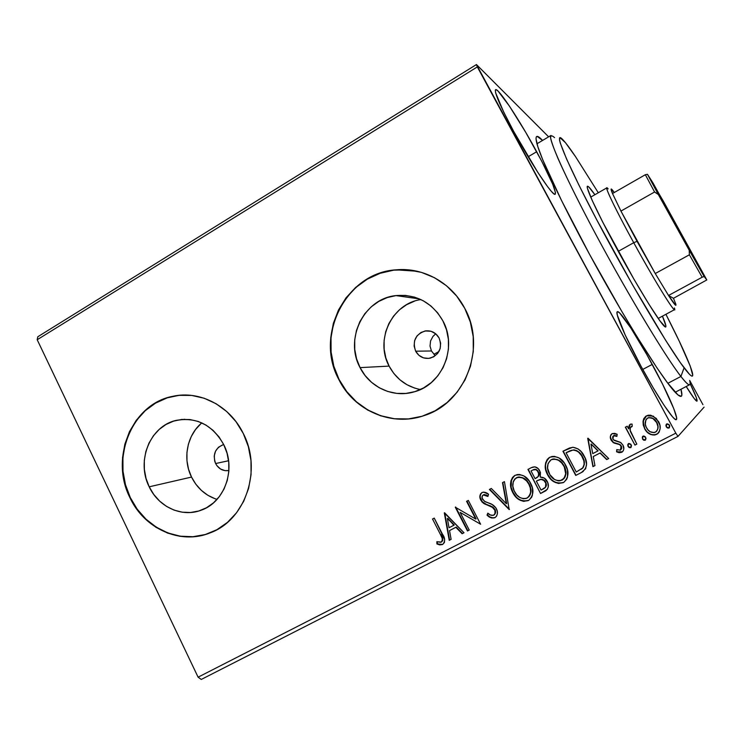 <?xml version="1.0" encoding="UTF-8"?>
<svg xmlns="http://www.w3.org/2000/svg" width="744" height="744" viewBox="0 0 744 744"><rect width="100%" height="100%" fill="white"/><g stroke="black" fill="none" stroke-linecap="round" stroke-linejoin="round"><path stroke-width="1.12" d="M680.965 389.242C683.094 397.064 681.56 398.468 676.361 393.446C664.531 382.5 625.286 320.339 589.667 254.55L621.724 311.271L637.078 336.818L657.064 368.01L667.508 382.797L677.961 394.934L681.271 396.31L681.848 395.092L680.965 389.242M434.636 354.944L431.446 350.982L434.636 354.944M415.645 351.187L431.446 350.982L430.023 346.062L430.562 340.947L432.962 336.4L435.714 333.805L432.962 336.4L430.562 340.947L430.023 346.062L431.446 350.982L415.645 351.187L414.12 346.034L414.603 340.668L417.021 335.897L421.011 332.447L425.977 330.838L431.157 331.331L435.77 333.851L439.109 338.018C442.494 347.727 439.555 354.432 430.292 358.143C423.913 359.194 419.03 356.878 415.645 351.187C412.25 341.161 415.403 334.428 425.094 330.968C431.195 330.215 435.872 332.559 439.109 338.018L440.643 343.198L440.15 348.592L437.704 353.381L433.687 356.822L428.711 358.403L423.531 357.883L418.946 355.353L415.645 351.187M215.62 463.54L228.585 460.741L215.62 463.54L214.7 461.141L214.207 456.016L215.546 451.143L218.504 447.228L222.93 444.81C215.007 448.39 212.57 454.631 215.62 463.54C218.699 469.027 223.126 471.352 228.901 470.524L225.125 470.664L220.605 469.064L216.941 465.716L215.62 463.54M201.819 422.899C186.949 434.97 182.42 458.992 191.524 477.071L149.191 486.818C135.947 461.094 150.083 425.912 176.254 420.369C196.658 416.817 212.496 424.917 223.758 444.67L227.06 453.273L228.761 462.368L228.817 471.612L227.218 480.624L224.018 489.059L219.368 496.574L213.435 502.898L206.479 507.761L198.76 510.998L190.576 512.495L182.261 512.197L174.133 510.133L166.489 506.376L159.625 501.103L153.785 494.49L149.191 486.818L146.019 478.364L144.373 469.445L144.308 460.397L145.843 451.543L148.912 443.238L153.404 435.779L159.16 429.455L165.968 424.499L173.575 421.123L181.685 419.449L190.008 419.56L198.211 421.457L205.976 425.084L213.007 430.302L219.015 436.914L223.758 444.67C236.499 469.027 224.716 502.479 200.927 510.291C181.666 517.638 158.491 506.924 149.191 486.818L191.524 477.071C197.216 488.306 205.716 495.736 217.025 499.391M420.927 299.581C391.939 303.44 374.651 340.064 389.103 366.104L360.068 367.629C344.193 338.929 363.993 298.577 395.938 295.591C416.389 294.01 432.032 302.427 442.875 320.831L446.512 329.806L448.39 339.357L448.427 349.103L446.623 358.673L443.061 367.676L437.872 375.757L431.278 382.602L423.541 387.959L414.966 391.614L405.899 393.437L396.673 393.381L387.661 391.446L379.189 387.726L371.591 382.37L365.137 375.581L360.068 367.629L356.562 358.813L354.758 349.457L354.711 339.915L356.432 330.541L359.854 321.687L364.848 313.68L371.237 306.826L378.798 301.385L387.233 297.572L396.236 295.554L405.461 295.396L414.566 297.144L423.178 300.716L430.962 305.998L437.621 312.796L442.875 320.831C457.662 347.234 442.438 384.536 414.287 391.818C393.511 398.217 369.852 387.466 360.068 367.629L389.103 366.104C396.031 378.873 406.466 386.685 420.397 389.54M417.152 271.262L396.533 269.858C346.518 272.471 314.517 334.986 339.078 379.496L338.818 379.514C314.247 334.977 346.267 272.425 396.31 269.812C423.513 267.254 451.562 282.767 464.749 308.342L456.686 296.084L446.484 285.752L434.561 277.745L421.411 272.369L407.545 269.793L393.511 270.109L379.849 273.262L367.071 279.112L355.651 287.417L346.007 297.842L338.483 309.997L333.34 323.408L330.755 337.59L330.829 352.014L333.544 366.169L338.818 379.514L346.462 391.577L356.199 401.89L367.685 410.065L380.5 415.775L394.171 418.788L408.196 418.965L422.015 416.268L435.11 410.772L446.958 402.662L457.067 392.255L465.028 379.933L470.506 366.188L473.277 351.559L473.221 336.651L470.338 322.04L464.749 308.342C486.79 347.56 465.372 403.043 424.136 415.58C391.753 427.084 354.014 410.623 338.818 379.514L339.078 379.496C353.075 407.898 385.848 424.499 416.361 417.728M180.215 395.231L173.082 396.292C132.376 403.75 109.935 457.895 130.265 497.522L129.902 497.606C109.563 457.951 132.013 403.778 172.738 396.329C199.634 390.163 229.952 405.787 243.297 433.51L236.015 421.681L226.808 411.618L216.058 403.704L204.2 398.245L191.692 395.427L179.044 395.334L166.73 397.947L155.208 403.146L144.922 410.707L136.236 420.332L129.465 431.65L124.843 444.233L122.546 457.616L122.639 471.305L125.122 484.8L129.902 497.606L136.822 509.24L145.629 519.284L156.008 527.338L167.586 533.085L179.918 536.303L192.566 536.824L205.018 534.629L216.811 529.756L227.459 522.39L236.536 512.793L243.688 501.326L248.589 488.455L251.054 474.681L250.979 460.555L248.357 446.642L243.297 433.51C262.455 469.985 245.455 520.158 210.217 532.844C180.485 545.185 144.187 528.751 129.902 497.606L130.265 497.522C144.113 527.589 178.504 544.143 207.725 533.764M536.675 151.73C550.114 176.737 556.289 190.91 555.21 194.231C553.304 197.113 531.56 164.564 513.788 131.586L537.884 172.496L547.686 186.781L551.267 191.255L553.806 193.756L555.219 194.221L555.489 192.715L552.736 184.242L541.679 161.123L525.683 132.265L509.501 106.225L498.108 91.14L496.136 89.671L495.29 90.21L495.616 92.805L503.632 111.925L513.788 131.586C500.312 106.308 494.239 92.34 495.569 89.68C498.08 87.383 519.972 120.779 536.675 151.73L528.138 156.779L536.675 151.73M690.106 383.588C695.352 394.404 697.639 400.263 696.979 401.165C695.984 401.36 692.404 396.478 686.219 386.508L694.403 398.793L697.016 401.137L696.217 397.305L690.106 383.588M652.265 364.402C667.312 391.967 679.095 418.63 676.287 419.625C674.231 421.811 657.333 396.496 641.04 366.29L653.269 387.912L664.364 405.713L672.474 416.761L674.994 419.225L676.38 419.551L676.621 417.803L673.766 408.623L662.616 384.229L646.722 354.404L630.828 327.992L619.733 313.047L617.827 311.69L617.009 312.378L617.334 315.149L625.174 334.949L641.04 366.29C625.276 337.339 614.572 312.275 617.353 311.727C619.799 309.885 636.752 335.739 652.265 364.402L642.751 369.433L652.265 364.402M201.28 679.449L677.998 436.393L704.094 407.135L677.998 436.393L675.822 433.157L198.099 677.179L37.2 339.738L477.323 66.913L675.822 433.157L476.448 64.551L37.795 336.762L476.448 64.551L548.626 136.84L476.448 64.551L477.323 66.913L37.2 339.738L37.795 336.762L37.2 339.738L198.099 677.179L675.822 433.157L677.998 436.393L201.28 679.449L198.099 677.179L201.28 679.449M702.922 404.643L689.697 380.444L702.922 404.643M657.984 433.445L657.147 434.068C660.719 430.46 661.184 426.293 658.542 421.55L653.241 416.119L646.536 415.812L643.03 421.42L643.262 425.187L645.076 429.521L648.08 432.934L650.916 434.598L654.869 435.017L658.059 433.38L659.175 431.976L660.142 428.535L659.863 424.936L656.31 418.435L650.777 415.217L648.173 415.217L645.792 416.259L643.765 418.649L643.03 421.42L646.071 416.073M634.939 445.098L636.817 444.131L630.233 430.432L630.317 427.651L632.195 426.452L632.065 424.089L630.512 424.136L629.35 425.084L628.624 428.86L627.211 426.228L625.332 427.196L634.939 445.098L625.509 427.103L634.939 445.098L636.817 444.131L630.577 431.808C629.722 429.818 629.917 428.07 631.182 426.572L632.195 426.452L632.065 424.089L630.308 424.219L628.624 428.86L627.211 426.228L625.332 427.196L634.939 445.098M612.191 433.603L610.861 434.822L610.322 436.561L611.559 440.801L614.033 443.033L619.752 444.642L621.51 447.2L621.426 448.892L620.366 450.167L616.785 449.608L616.599 451.813L619.138 452.715L621.742 452.259L623.212 450.911L623.807 448.995L622.933 445.061L620.412 442.355L613.53 439.844L612.628 438.188L612.833 436.375L614.339 435.528L616.878 436.375L617.157 434.273L614.721 433.371L612.191 433.603C610.061 435.352 609.717 437.528 611.14 440.113L613.214 442.559L619.752 444.642L621.11 446.121L620.431 450.129L616.785 449.608L616.599 451.813L622.049 452.092C624.114 450.092 624.411 447.749 622.933 445.061L620.84 442.615L614.274 440.448L612.963 439.062L613.484 435.733L616.878 436.375L617.157 434.273L612.191 433.603M581.297 472.607L585.649 468.739L586.523 464.089L585.212 458.239L581.176 451.636L578.014 448.892L573.122 447.284L569.486 448.009L562.938 451.227L575.744 475.453L582.236 472.087C587.276 467.716 587.918 462.368 584.179 456.044C581.808 450.929 577.967 448.009 572.657 447.284L562.938 451.227L575.744 475.453L563.189 451.097L575.977 475.286L581.297 472.607M540.553 493.495L547.324 489.347L548.291 486.79L547.789 482.661L544.357 478.132L540.265 477.127L540.414 472.366L538.256 468.72L534.917 466.814L531.253 467.697L527.942 469.418L540.553 493.495L528.24 469.259L540.553 493.495L545.696 490.845C548.672 488.278 549.174 485.125 547.212 481.377C545.705 478.485 543.39 477.071 540.265 477.127L539.772 470.859C537.745 467.093 534.899 466.042 531.253 467.697L527.942 469.418L540.553 493.495M509.194 509.584L504.432 481.638L502.498 482.642L506.329 503.716L491.31 488.464L489.394 489.459L509.194 509.584L504.432 481.638L502.498 482.642L506.329 503.716L491.31 488.464L489.394 489.459L509.194 509.584M469.232 530.072L460.127 512.374L480.615 524.241L468.329 500.405L466.581 501.316L475.732 519.07L455.272 507.194L467.483 530.974L469.232 530.072L467.483 530.974L469.232 530.072L460.127 512.374L480.615 524.241L468.329 500.405L466.581 501.316L475.732 519.07L455.272 507.194L467.483 530.974L455.663 507.017L467.846 530.742L469.213 530.044M440.569 534.75L442.252 538.507L442.215 541.074L440.662 542.302L436.877 541.688L436.933 543.957L439.732 544.896L442.559 544.524L444.438 542.478L444.652 539.595L434.254 518.122L432.534 519.014L440.569 534.75C442.568 537.391 442.81 539.837 441.304 542.097L436.877 541.688L436.933 543.957L442.754 544.403C445.321 541.362 445.21 537.931 442.42 534.099L434.254 518.122L432.534 519.014L440.569 534.75M444.308 512.895L449.237 540.33L451.115 539.363L449.534 530.565L455.867 527.301L462.098 533.736L463.996 532.76L444.596 512.746L449.237 540.33L451.115 539.363L449.534 530.565L455.867 527.301L462.098 533.736L463.996 532.76L444.308 512.895M495.188 517.526L496.648 516.029L497.373 513.648L497.252 511.119L495.736 507.65L491.979 504.423L484.372 501.251L482.093 498.061L482.4 495.746L483.256 494.974L485.702 495.076L487.906 496.443L488.52 494.258L483.693 492.11L482.01 492.519L480.512 493.96L480.038 498.154L482 501.958L484.251 503.762L492.24 507.166L494.927 510.347L495.002 513.546L493.486 515.304L490.454 515.025L487.832 513.165L487.022 515.108L491.71 518.01L495.216 517.48C492.258 518.28 489.636 517.415 487.366 514.904L487.022 515.108C489.301 517.629 491.924 518.494 494.89 517.694L495.169 517.536C497.727 515.099 498.136 512.16 496.388 508.719C494.528 505.771 491.924 503.855 488.576 502.972L485.172 501.716L482.512 499.187C481.628 497.476 481.87 496.071 483.256 494.974L487.906 496.443L488.52 494.258C486.539 492.435 484.372 491.858 482.01 492.519C479.592 494.565 479.192 497.131 480.81 500.201L483.581 503.363L492.807 507.548L494.602 509.594C495.718 511.844 495.392 513.723 493.625 515.229L493.486 515.304C491.347 515.666 489.459 514.96 487.832 513.165L487.022 515.108L488.018 513.323L487.366 514.904L489.096 516.308M523.711 501.14L528.593 500.368C521.739 501.949 516.578 499.308 513.109 492.463L512.802 492.649C516.28 499.503 521.442 502.144 528.305 500.563L528.807 500.275C533.578 495.467 534.192 489.803 530.639 483.284C527.115 476.309 521.888 473.668 514.978 475.37C509.854 480.122 509.129 485.879 512.802 492.649L515.527 496.657L520.298 500.312L523.72 501.382L528.817 500.266L531.625 497.28L532.462 495.048L532.397 487.841L529.384 481.173L524.129 476.095L519.6 474.486L517.21 474.579L514.467 475.667L512.486 477.499L510.914 480.94L510.57 484.688L511.398 489.282L513.109 492.463C509.501 485.851 510.151 480.14 515.062 475.332L512.802 477.332L511.509 479.787L511.165 486.92M558.586 483.256L563.543 482.456C556.577 484.074 551.332 481.433 547.807 474.542L547.538 474.709C551.072 481.61 556.326 484.251 563.292 482.624L563.85 482.307C568.658 477.425 569.262 471.724 565.673 465.195C562.092 458.174 556.782 455.542 549.76 457.281C544.552 462.098 543.808 467.902 547.538 474.709L550.309 478.736L555.154 482.41L558.632 483.47L563.812 482.326L566.668 479.303L567.514 477.044L567.458 469.78L564.398 463.066L559.06 457.978L554.457 456.37L552.029 456.481L549.239 457.579L547.231 459.439L545.631 462.908L545.278 466.693L546.115 471.315L547.807 474.542C544.143 467.874 544.813 462.108 549.825 457.253L549.016 457.774M587.704 438.346L592.931 466.637L594.949 465.605L593.275 456.528L600.036 453.04L606.686 459.587L608.713 458.546L588.011 438.188L592.931 466.637L594.949 465.605L593.275 456.528L600.036 453.04L606.686 459.587L608.713 458.546L587.704 438.346M630.503 447.665L628.048 446.428L630.717 447.665L631.182 444.819L628.522 443.573L628.048 446.428L629.164 447.572L631.042 447.432L631.47 445.563L630.717 444.149L628.903 443.443L627.713 444.875L628.048 446.428L628.382 443.666M644.946 440.253L642.5 439.007L645.532 439.992L645.653 437.388L642.974 436.151L642.5 439.007L643.616 440.16L645.355 440.141L645.997 438.542L645.188 436.719L643.765 435.993L642.649 436.384L642.5 439.007L642.797 436.263L642.36 437.035M668.698 428.07L666.261 426.805L668.977 428.042L669.451 425.168L666.745 423.931L666.261 426.805L667.396 427.958L669.302 427.809L669.749 425.931L668.977 424.508L667.126 423.801L665.917 425.243L666.261 426.805L666.503 424.089M542.562 140.439L537.168 136.366L536.238 136.97L536.024 138.868L537.838 146.661L542.739 159.765L561.506 200.443L589.667 254.55C560.585 201.094 539.447 155.691 536.564 142.132C535.038 135.073 537.038 134.506 542.562 140.439M180.206 395.231L179.378 395.306M167.075 397.919L155.561 403.108L145.275 410.669L136.598 420.286L129.828 431.594L125.215 444.177L122.909 457.551L123.002 471.231L125.485 484.725L130.265 497.522L137.184 509.147L145.982 519.182L156.361 527.226L167.93 532.974L180.262 536.192L192.891 536.712L205.344 534.518M407.759 269.839L393.734 270.156L380.082 273.308L367.303 279.158L355.892 287.454L346.258 297.87L338.734 310.016L333.591 323.417L331.015 337.59L331.089 352.014L333.805 366.16L339.078 379.496L346.713 391.549L356.441 401.853L367.917 410.028L380.733 415.738L394.394 418.751L408.409 418.918M414.464 301.171L406.596 304.696L399.537 309.737L393.576 316.088L388.907 323.51L385.718 331.712L384.109 340.408L384.155 349.252L385.838 357.929L389.103 366.104L393.827 373.469L399.853 379.756L406.94 384.713L414.836 388.154M200.908 423.68L195.495 429.576L191.273 436.523L188.381 444.261L186.939 452.492L186.986 460.917L188.539 469.213L191.524 477.071L195.83 484.204L201.317 490.333L207.771 495.234L214.951 498.703M442.28 544.543L436.933 543.957L437.286 541.799L437.333 543.715L441.573 544.692M441.899 541.725L441.694 541.855C443.201 539.595 442.959 537.149 440.969 534.518L442.838 539.93M442.782 540.284L442.606 540.832M463.968 532.732L462.098 533.736L456.239 527.077L449.534 530.565L456.239 527.077L462.47 533.504L463.968 532.732M451.115 539.326L449.237 540.33L444.735 512.886L449.618 540.088L451.115 539.326M454.259 525.022L447.367 518.54L454.259 525.022L447.758 518.326L453.877 525.245L449.032 527.747L447.367 518.54L449.032 527.747L454.259 525.022M476.086 518.856L466.953 501.121L476.086 518.856M480.596 524.204L460.127 512.374L480.596 524.204M493.895 515.053L493.96 515.015C495.727 513.509 496.053 511.639 494.927 509.389L493.133 507.343L483.581 503.363L481.154 500.005C479.582 497.048 479.926 494.528 482.177 492.444L481.201 493.281M486.037 494.89L488.008 496.081L483.6 494.788M490.324 517.099L493.123 517.954L495.216 517.48M483.888 494.667L484.818 494.546M480.856 493.784L480.215 495.811M480.392 497.969L482.344 501.763L486.353 504.348M487.283 504.702L488.259 505.046M489.506 505.501L490.761 506.022M491.524 506.385L492.565 506.971M493.663 507.771L495.113 509.77M495.262 510.142L495.578 511.863M495.337 513.332L494.462 514.653M509.473 509.342L489.729 489.282L509.473 509.342M506.645 503.511L502.823 482.475L506.645 503.511M511.37 487.906L513.109 492.463L515.825 496.462M519.061 499.252L521.702 500.6M519.21 476.969L523.962 478.299L526.929 480.801L529.57 484.939M529.942 485.813L530.956 490.742M530.937 491.589L530.267 494.546M529.914 495.281L528.779 496.815M517.508 477.267L518.438 477.034M527.691 497.68C531.532 493.802 532.006 489.254 529.133 484.037L528.845 484.214C531.737 489.478 531.235 494.044 527.329 497.913L526.957 498.127C521.47 499.345 517.34 497.206 514.578 491.719C511.621 486.278 512.207 481.638 516.345 477.788C521.87 476.541 526.036 478.68 528.845 484.214L529.133 484.037C526.334 478.513 522.176 476.374 516.652 477.62L516.652 477.62M546.077 490.594L540.832 493.309L546.077 490.584M544.338 488.324L544.329 488.334C546.496 486.762 546.942 484.697 545.668 482.14L545.668 482.14C544.543 480.047 542.85 479.099 540.572 479.294L537.559 480.485L540.302 479.462C542.571 479.276 544.273 480.224 545.399 482.307C546.701 484.976 546.189 487.078 543.864 488.631L541.065 490.091L536.368 481.126L537.568 480.485M540.572 479.294L543.557 479.852L545.259 481.461M545.668 482.14L546.077 483.098M546.301 484.065L546.366 485.06M546.245 485.944L545.212 487.673M538.265 471.668L538.265 471.677C537.075 469.436 535.382 468.813 533.178 469.817L532.899 469.976C535.094 468.971 536.796 469.585 537.986 471.836C539.326 474.514 538.768 476.569 536.331 478.001L535.076 478.652L531.03 470.943L533.541 469.65M533.857 469.52L534.611 469.325M534.852 469.297L535.382 469.297M536.126 469.483L537.865 471.008M536.777 477.732C539.084 476.281 539.577 474.263 538.265 471.677L538.479 472.124M538.656 472.57L538.861 475.425M538.489 476.29L537.094 477.546M532.899 469.976L535.838 469.641L537.587 471.166L538.628 473.668L538.21 476.458L535.076 478.652L531.03 470.943L532.899 469.976M548.849 457.904L546.449 461.131L545.547 465.167M545.547 466.544L545.836 468.971M546.049 469.957L547.807 474.542L550.569 478.569M551.862 479.861L552.336 480.261M553.852 481.368L556.531 482.716M554.01 458.899L558.837 460.22L561.86 462.731L564.538 466.897M564.91 467.771L565.942 472.747M565.924 473.584L565.245 476.579M564.891 477.304L563.729 478.876M551.174 459.699L551.174 459.699C556.763 458.434 560.995 460.573 563.84 466.135L564.091 465.986C561.246 460.434 557.024 458.295 551.406 459.569L554.903 459.094L558.586 460.359L561.608 462.88L563.84 466.135C566.779 471.417 566.277 476.021 562.325 479.945L561.925 480.168C556.345 481.424 552.15 479.285 549.351 473.761C546.347 468.292 546.942 463.605 551.146 459.718L548.049 463.521L547.575 468.153L549.825 474.616L554.559 479.489L558.186 480.819L560.111 480.782L564.119 478.308L565.673 473.751L564.091 465.986C566.984 471.166 566.528 475.732 562.724 479.685M552.281 459.206L553.229 458.974M583.25 471.408L582.552 471.873M566.324 452.622L567.533 451.989L566.324 452.622M568.862 451.329L570.239 450.734M571.643 450.241L567.514 451.999M573.894 449.925L575.01 450.064M576.126 450.399L576.842 450.706M577.502 451.078L581.789 455.505L584.245 461.485M584.365 464.34L582.822 467.976M582.58 468.218L582.041 468.664M581.287 469.213L583.054 467.706C584.961 464.144 584.793 460.527 582.561 456.853L582.338 456.993C584.57 460.676 584.738 464.293 582.822 467.864L576.265 472.022L566.072 452.752L572.899 450.074C577.251 450.483 580.404 452.789 582.338 456.993L582.561 456.853C580.627 452.65 577.484 450.353 573.14 449.943M608.676 458.518L606.686 459.587L600.241 452.901L593.275 456.528L600.241 452.901L606.881 459.439L608.676 458.518M594.94 465.558L592.931 466.637L587.927 438.235L593.145 466.479L594.94 465.558M598.12 450.817L590.969 444.122L598.12 450.817L591.192 444.001L597.916 450.948L592.736 453.626L590.969 444.122L592.736 453.626L598.12 450.817M616.906 436.17L613.493 435.724M622.449 451.803L616.599 451.813L616.953 449.702L616.785 451.673L618.004 452.268L620.654 452.538L622.449 451.803M620.794 449.878L621.287 445.991L619.929 444.512L613.214 442.559L611.336 439.992C609.987 437.602 610.229 435.5 612.052 433.687M611.986 433.724L610.647 435.686M610.508 436.449L610.508 437.379M610.657 438.272L613.4 442.429L619.11 444.159M619.929 444.512L621.026 445.563M621.519 446.512L621.686 447.07M621.724 448.195L621.603 448.772M613.874 435.528L614.525 435.417M614.87 435.435L616.664 436.049M628.364 443.684L627.936 444.447M627.88 444.745L628.429 446.633L630.103 447.683M628.903 426.517L628.792 428.749L630.308 424.219L628.987 426.163M636.799 444.094L635.097 444.968L636.799 444.094M642.314 437.333L642.863 439.23L644.546 440.281M644.62 428.73C647.317 433.836 651.307 435.733 656.571 434.403L656.71 434.291C651.446 435.612 647.466 433.724 644.769 428.628L643.03 421.42L644.62 428.73M645.941 416.166L643.69 419.095M643.514 419.635L643.411 425.084L644.769 428.628L646.871 431.585M647.54 432.245L651.056 434.487M652.349 434.877L653.186 435.008M653.902 435.026L657.482 433.826M655.213 420.202L657.091 423.076M657.78 424.973L658.012 428.312L656.599 431.297M656.264 431.604L656.264 431.604C658.505 428.814 658.682 425.763 656.785 422.453C654.794 418.612 651.828 417.105 647.866 417.923L647.717 418.016C651.688 417.198 654.664 418.705 656.645 422.555L656.645 422.555C658.682 426.098 658.375 429.251 655.734 431.985L655.38 432.199C651.437 433.082 648.489 431.604 646.527 427.772C644.397 424.006 644.797 420.751 647.717 418.016L647.392 418.212M648.489 417.663L651.856 417.858L654.218 419.253M666.28 424.378L666.094 424.843M666.038 425.14L666.605 427.047L668.307 428.098M528.845 484.214L530.258 487.878L530.649 491.765L529.979 494.732L528.491 497.011L526.092 498.489L523.283 498.75L519.703 497.411L516.745 494.927L514.151 490.835L512.83 486.139L513.295 481.554L514.829 478.931L518.14 477.202L522.632 477.918L526.64 480.968L528.845 484.214M537.28 480.661L541.065 479.396L543.929 480.475L545.808 483.265L545.51 487.218L541.065 490.091L536.368 481.126L537.28 480.661M566.072 452.752L572.899 450.074L575.912 450.529L578.544 452.12L581.557 455.644L583.854 460.824L584.142 464.498L582.599 468.125L576.265 472.022L566.072 452.752M656.645 422.555L657.891 426.405L657.752 429.083L656.468 431.408L654.097 432.627L650.172 431.743L648.08 429.995L646.211 427.158L645.299 424.164L645.857 419.923L647.141 418.37L649.019 417.589L652.953 418.556L656.645 422.555M554.578 137.649C551.899 135.222 550.569 135.306 550.606 137.891C551.49 141.983 553.889 148.707 557.814 158.063C564.77 173.863 575.568 195.886 589.081 221.731C621.807 284.059 664.541 355.632 680.918 376.464L684.099 367.834C668.596 347.495 628.15 279.316 596.883 220.085C565.524 160.741 552.708 128.675 562.938 139.788C565.821 142.839 570.025 148.465 575.54 156.659L565.44 142.662L560.018 137.649L559.497 139.993L560.241 142.969L566.64 159.142L579.102 185.461L596.697 219.722L632.233 284.273L665.638 340.296L680.388 362.709L689.539 374.399L691.26 375.841L692.32 376.092L692.72 375.181L690.181 365.992L679.207 341.087L665.917 314.284C680.602 343.021 689.381 362.356 692.264 372.279C693.91 378.631 691.185 377.152 684.099 367.834L680.918 376.464C665.852 357.213 629.033 296.27 597.386 237.345C565.673 178.346 547.184 136.691 550.969 135.455L536.973 143.759M662.439 316.163C665.322 322.84 666.41 326.458 665.713 326.997C665.08 327.323 663.183 325.323 660.012 320.98L648.973 304.287L633.972 279.251L602.779 222.214L592.196 200.452L587.407 188.269L587.36 186.26L588.82 186.977L594.884 194.723C590.727 188.753 588.234 185.916 587.407 186.223L587.407 186.223C585.472 186.977 596.13 210.338 613.372 242.386C630.577 274.387 650.87 308.5 660.012 320.98L665.462 327.025L665.908 325.909L662.439 316.163M667.88 383.29L680.918 376.464L667.88 383.29M675.199 392.246L689.632 384.732C688.563 385.318 685.661 382.565 680.918 376.464C688.423 386.015 691.343 387.364 689.679 380.51M598.306 192.761L575.54 156.659L598.306 192.761M679.979 231.514L694.571 258.633L660.495 197.281L683.178 237.29L694.217 257.638L690.823 252.253L660.709 197.755L679.979 231.514L679.3 231.803L679.979 231.514M612.498 193.524C610.666 189.115 610.629 187.944 612.396 189.999L614.293 192.491L611.298 189.013L612.498 193.524L620.942 211.073L612.498 193.524L645.346 174.719L612.498 193.524M637.041 241.335L620.942 211.073L655.25 273.532L620.942 211.073L654.581 191.999L658.31 194.491L689.223 250.244L689.39 254.792L655.25 273.532L637.041 241.335L633.73 242.702L637.041 241.335M608.155 188.892C602.249 181.694 614.098 207.018 633.73 242.702C616.934 212.152 605.142 187.925 606.825 187.869L590.717 197.113M433.919 354.302L438.96 351.484L433.919 354.302M618.245 251.351L633.73 242.702L618.245 251.351M673.46 298.298L668.521 295.48L675.654 305.291L675.692 303.784L673.46 298.298L675.692 303.775C676.798 307.393 674.408 304.622 668.521 295.48L655.25 273.532L620.942 211.073L654.581 191.999L645.346 174.719L654.581 191.999L658.31 194.491L697.658 265.171L706.8 279.958L673.46 298.298L668.521 295.48L702.169 277.224L704.131 276.489L706.8 279.958L663.202 200.917L647.447 174.291L645.346 174.719L647.447 174.291L658.31 194.491L647.447 174.291L652.86 182.717L706.8 279.958L673.46 298.298M658.207 318.441L674.557 309.634C673.701 311.727 653.492 278.814 633.73 242.702C656.45 284.236 678.202 318.776 674.389 307.96M655.25 273.532L668.521 295.48L702.169 277.224L689.39 254.792L655.25 273.532M689.39 254.792L702.169 277.224L704.131 276.489L689.223 250.244L689.39 254.792M419.393 298.893L395.938 295.591M184.819 419.281L176.254 420.369M223.749 444.652L222.93 444.81M430.86 331.238L425.094 330.968"/></g></svg>
